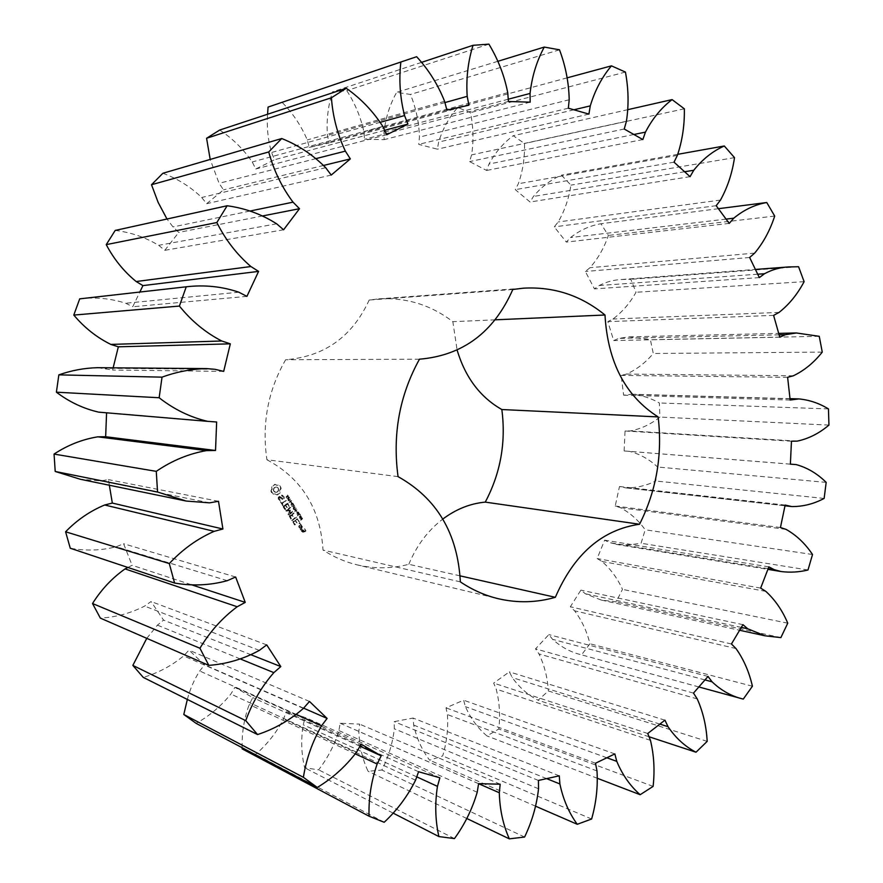 <?xml version="1.0" encoding="UTF-8"?>
<svg xmlns="http://www.w3.org/2000/svg" width="883" height="883" viewBox="0 0 883 883"><rect width="100%" height="100%" fill="white"/><g stroke="black" fill="none" stroke-linecap="round" stroke-linejoin="round"><path stroke-width="0.66" stroke-dasharray="4.42 3.31" d="M707.184 741.378L548.376 690.97L538.1 700.197C527.979 695.053 519.359 687.493 512.239 677.537L509.37 671.864L493.663 683.1L496.169 689.082C499.491 701.819 500.374 715.131 498.807 728.994L486.963 735.936C477.846 728.254 470.672 718.486 465.429 706.654L463.63 700.186L446.014 707.857L447.394 714.546C448.365 728.32 446.798 742.117 442.692 755.936L429.635 760.197C421.997 750.12 416.677 738.409 413.674 725.064L413.089 718.045L394.193 721.632L394.315 728.784C392.703 743.089 388.553 756.83 381.864 770.042L368.068 771.267C362.372 759.071 359.304 745.793 358.851 731.433L359.602 724.115L340.154 723.232L338.917 730.572C334.58 744.799 327.814 757.89 318.62 769.844L304.635 767.769C301.335 753.861 300.849 739.524 303.178 724.744L305.341 717.46L286.202 711.875L283.542 719.071C276.478 732.559 267.185 744.336 255.673 754.38L242.163 748.883M649.027 736.753L538.1 700.197M697.217 698.895L538.983 653.939C544.392 665.219 547.526 677.57 548.376 690.97M659.866 724.104L512.239 677.537M242.152 747.713C241.743 733.033 244.094 718.641 249.216 704.535L252.781 697.614L234.911 687.349L230.849 694.027C221.158 706.08 209.58 715.848 196.114 723.365M187.339 699.446C189.977 689.303 194.105 679.811 199.701 670.992L204.613 664.833L188.973 650.131L183.609 655.926C171.6 665.826 158.145 672.978 143.256 677.393M146.766 638.343L157.439 625.153L163.554 620.109L151.07 601.533L144.602 606.102C130.728 613.21 115.971 617.217 100.342 618.111M127.88 567.449L132.097 565.297L123.598 543.729L116.291 546.754C101.192 550.573 85.85 551.058 70.265 548.233M109.337 485.231L108.399 479.624L100.629 480.893L80.21 479.237M106.578 412.814L98.741 412.151M97.715 367.692L112.605 370.032L113.145 367.814M79.713 298.851C95.53 296.997 110.85 298.454 125.673 303.233L132.748 306.732L139.823 292.052M115.198 230.43C130.816 232.317 145.298 237.284 158.653 245.319L164.779 250.331L178.752 232.406L173.024 226.931L166.986 219.017M162.891 173.267C177.505 178.664 190.452 186.754 201.721 197.505L206.644 203.708L223.52 189.845L219.083 183.3L210.198 159.437M219.679 130.055C232.626 138.521 243.465 149.161 252.229 161.964L255.772 168.995L274.569 159.724L271.545 152.494C267.968 139.911 266.655 127.152 267.582 114.238M268.068 107.075L282.118 102.351C292.88 113.289 301.258 125.816 307.251 139.933L309.326 147.395L329.028 142.958L327.461 135.43C326.346 120.298 328.023 105.772 332.516 91.854L346.765 90.629C355.021 103.366 360.728 117.086 363.884 131.788L364.513 139.304L384.138 139.646L384.006 132.174C385.672 117.649 389.9 104.36 396.677 92.329L410.463 94.448C416.059 108.289 419.05 122.505 419.447 137.108L418.708 144.359L437.394 149.183L438.597 142.108C442.758 128.775 449.127 117.229 457.692 107.472L470.462 112.627C473.376 126.92 473.752 141.015 471.577 154.9L469.601 161.589L486.621 170.463L489.005 164.039C495.308 152.384 503.387 142.947 513.233 135.728L524.524 143.51C524.866 157.671 522.802 171.081 518.332 183.752L515.286 189.646L530.065 201.997L533.442 196.445C541.478 186.832 550.804 179.735 561.445 175.165L570.926 185.143C568.862 198.642 564.612 210.916 558.177 221.964L554.259 226.876L566.334 242.085L570.517 237.56C579.855 230.231 589.999 225.629 600.959 223.741L608.376 235.441C604.16 247.847 598.023 258.598 589.976 267.692L585.374 271.489L594.436 288.884L599.226 285.507C606.433 281.832 613.917 279.823 621.676 279.503L630.815 279.304L636.014 292.251C629.899 303.2 622.195 312.129 612.912 319.039L607.846 321.633L613.674 340.551L618.862 338.399L629.071 336.864L650.396 339.745L653.277 353.487C645.561 362.67 636.632 369.536 626.5 374.083L621.157 375.418L623.63 395.187L631.654 394.215C641.422 395.098 650.65 398.023 659.358 402.99L659.888 417.074C650.881 424.237 641.069 428.862 630.462 430.937L625.043 430.992L624.138 450.959L629.524 451.356C639.921 454.094 649.27 459.315 657.592 467.008L655.771 480.992C646.102 485.727 636.08 488.012 625.694 487.88L619.48 486.522L615.219 506.014L620.418 507.681C630.098 512.835 638.365 520.208 645.197 529.8L641.08 543.255L630.307 544.778L619.469 544.767L609.601 542.626L604.634 540.164L597.14 558.553L601.941 561.445C610.55 568.862 617.394 578.177 622.482 589.38L616.146 601.864L601.345 600.087L585.341 593.762L580.893 590.131L570.341 606.764L574.568 610.804C581.742 620.285 586.875 631.279 589.954 643.773L581.544 654.844C570.86 652.305 561.202 647.129 552.603 639.336L548.851 634.612L535.528 648.85L538.983 653.939M398.056 476.632L266.92 459.745C261.699 423.851 267.946 390.518 285.651 359.734C324.425 356.622 352.273 336.721 369.182 300.032L378.741 298.884C406.169 297.295 430.871 304.9 452.836 321.677L457.118 350.132M266.92 459.745C301.743 478.487 320.441 508.597 323.023 550.065C333.774 557.052 345.176 561.996 357.218 564.888L498.288 598.707M460.054 575.848L408.818 564.303C391.743 568.729 374.547 568.928 357.218 564.888M408.818 564.303C416.633 545.528 427.968 530.451 442.825 519.049M270.893 490.97L271.865 488.873L271.721 486.566L274.712 484.314L276.611 485.297L278.73 485.065L279.988 486.434L280.695 488.222L279.734 490.319L279.878 492.615L276.898 494.866L274.999 493.895L272.869 494.138L271.589 492.725L270.893 490.97L272.306 488.939L272.163 486.632L275.154 484.392L277.063 485.363L279.183 485.131L280.441 486.511L281.147 488.299L280.187 490.396L280.33 492.692L277.35 494.944L275.452 493.972L273.322 494.215L271.346 491.047M288.101 497.317L288.366 496.136L287.494 495.01L287.935 496.754L286.556 495.959L285.794 496.665L286.633 498.067L286.247 496.434L288.542 497.173L287.946 495.087L288.388 496.831L287.019 496.036L286.247 496.754L287.085 498.155L286.699 496.511L288.112 497.317M288.079 499.855L288.984 497.118L286.876 498.718L287.759 499.811L288.884 499.778L289.436 497.195L287.339 498.796L288.531 499.933M289.094 502.272L291.191 500.672L288.432 500.672L290.308 499.248L288.035 500.573L290.639 500.683L288.918 501.997L289.547 502.35L291.655 500.749L288.884 500.76L290.595 499.05L288.487 500.65L291.092 500.771L289.547 502.35M291.048 502.924L290.728 501.798L291.048 502.924L291.765 502.813L291.18 501.875L291.511 503.012M292.527 505.319L293.432 504.635L292.748 503.244L291.832 503.045L290.695 504.248L291.633 506.003L291.004 504.336L292.284 503.398L293.101 504.447L291.975 504.436L292.979 505.407L293.884 504.712L292.748 503.1L291.147 504.336L292.085 506.091L291.456 504.414L292.737 503.476L293.564 504.535L292.428 504.513L292.979 505.407M278.2 497.383L279.547 496.367L282.483 498.663L283.134 497.085L281.522 495.628L281.798 495.021L283.73 496.864L283.818 498.454L282.461 499.48L279.525 497.184L278.829 497.714L280.22 500.827L278.277 499.016L278.2 497.383L279.999 496.445L282.935 498.74L283.586 497.162L281.975 495.705L282.251 495.098L284.183 496.941L284.271 498.531L282.913 499.557L279.977 497.261L279.282 497.791L280.673 500.904L278.73 499.094L278.653 497.46M280.364 501.754L281.633 503.178L285.893 500.341L281.975 503.718L282.726 505.54L280.364 501.754L282.085 503.266L286.357 500.418L282.428 503.807L283.178 505.617L280.728 502.295L281.247 501.908M283.09 506.71L287.273 503.133L289.293 506.378L287.361 503.873L285.816 505.043L286.909 507.405L285.308 505.44L283.774 506.599L285.286 509.027L284.767 509.414L283.09 506.71L287.726 503.222L289.745 506.467M293.233 508.939L295.154 507.041L292.913 507.57L294.171 505.462L291.71 506.467L293.929 505.915L292.472 507.703L294.701 507.129L293.233 508.939L293.873 509.314L295.606 507.129L293.377 507.659L294.624 505.54L292.163 506.555L294.381 505.992L293.112 508.089L295.165 507.206L293.697 509.016M294.745 511.367L296.843 509.756L295.628 510.253L294.944 509.138L295.783 508.056L293.686 509.668L294.69 509.325L295.209 511.445L297.295 509.844L296.092 510.341L295.397 509.226L296.246 508.144L294.149 509.745L295.154 509.414L295.849 510.529L295.209 511.445M296.699 512.019L296.379 510.893L297.163 512.107M296.997 514.425L298.531 512.383L297.902 512.008L296.269 513.266L296.831 514.425L298.388 514.072L299.094 513.255L298.52 512.107L296.721 513.354L297.45 514.524M299.878 515.164L299.348 513.796L297.56 515.175L297.726 516.147L299.602 514.712L300.551 515.087L299.812 513.884L298.012 515.264L298.189 516.246L300.341 515.253M299.403 518.299L300.937 516.257L300.308 515.882L298.675 517.14L299.238 518.299L300.794 517.957L301.5 517.129L300.926 515.981L299.138 517.239L299.867 518.398M300.606 520.242L302.24 518.972L301.677 517.824L299.878 519.083L301.07 520.33L302.604 518.288L301.975 517.913L300.341 519.171L301.07 520.33M288.101 514.458L289.745 510.705L288.564 514.546M289.745 510.705L286.004 511.08L285.816 510.473L289.878 507.372L290.22 507.913L287.085 510.297L290.496 510.131L289.138 513.608L292.703 511.279L288.123 514.778M290.827 519.116L289.238 515.97L293.741 512.924L291.876 514.756L292.957 517.107L291.368 515.142L289.834 516.323L291.291 519.215L289.701 516.069L294.194 513.012L292.328 514.844L293.41 517.195L291.82 515.231L290.286 516.412L291.721 519.292M291.699 520.506L295.838 516.93L296.169 517.471L292.152 520.606L296.732 517.085L292.152 520.606M294.425 524.877L292.847 521.743L297.317 518.685L298.918 521.831L296.997 519.347L295.463 520.517L296.545 522.868L294.955 520.915L293.432 522.085L294.878 524.977L293.299 521.831L297.781 518.774L299.37 521.93L297.45 519.436L295.915 520.617L297.008 522.957L295.408 521.003L293.884 522.173L295.386 524.579L294.878 524.977M299.072 523.509L299.767 523.63L299.591 522.648L299.072 523.509L300.231 523.729L300.054 522.736L299.525 523.608M301.765 526.4L299.315 527.913L298.41 525.882L300.452 524.303L302.229 526.5L299.779 528.001L298.873 525.97L300.915 524.392L302.229 526.5M299.944 528.917L302.472 526.963L301.368 528.211L301.644 530.319L300.551 529.888L300.695 528.729L299.944 528.917L302.935 527.063L301.831 528.31L302.107 530.418L301.004 529.977L301.158 528.829L300.408 529.016M301.412 531.279L302.748 529.855L303.973 531.235L304.955 530.473L303.774 529.06L304.635 528.785L305.54 530.804L302.394 532.846L301.412 531.279L303.211 529.955L304.425 531.334L305.419 530.573L304.16 529.612L304.69 528.807L305.993 530.904L303.266 533.023L301.876 531.378M693.486 693.1L535.528 648.85M664.932 720.175L509.37 671.864M708.023 676.433L548.851 634.612M647.747 733.497L493.663 683.1M704.976 679.921L552.603 639.336M650.451 740.351L496.169 689.082M698.85 686.952L581.544 654.844M653.111 786.389L498.807 728.994M752.415 686.212L589.954 643.773M597.482 778.342L486.963 735.936M735.992 648.552L574.568 610.804M606.842 757.769L465.429 706.654M731.444 643.983L570.341 606.764M614.844 753.927L463.63 700.186M742.945 624.667L580.893 590.131M595.506 763.221L446.014 707.857M741.312 627.405L585.341 593.762M596.985 770.936L447.394 714.546M780.87 637.614L616.146 601.864M591.621 819.005L442.692 755.936M787.757 623.177L622.482 589.38M535.639 806.223L429.635 760.197M765.826 591.367L601.941 561.445M546.654 778.629L413.674 725.064M760.66 588.111L597.14 558.553M559.281 775.826L413.089 718.045M768.85 566.875L604.634 540.164M538.431 780.451L394.193 721.632M768.166 568.652L609.601 542.626M538.531 788.773L394.315 728.784M808 569.988L641.08 543.255M524.59 837.04L381.864 770.042M812.515 554.502L645.197 529.8M466.732 818.464L368.068 771.267M786.036 529.37L620.418 507.681M478.608 783.707L358.851 731.433M780.451 527.515L615.219 506.014M500.175 784.203L359.602 724.115M785.153 505.065L619.48 486.522M478.608 783.663L340.154 723.232M785.009 505.76L624.767 487.736M477.195 792.25L338.917 730.572M824.137 498.431L655.771 480.992M454.447 838.596L318.62 769.844M826.168 482.372L657.592 467.008M393.023 813.066L304.635 767.769M790.373 464.127L629.524 451.356M416.743 776.852L303.178 724.744M790.373 464.16L624.138 450.959M439.889 777.791L305.341 717.46M791.466 441.213L625.043 430.992M418.564 771.731L286.202 711.875M797.283 441.114L630.462 430.937M415.551 780.219L283.542 719.071M828.938 425.087L659.888 417.074M384.193 822.272L255.673 754.38M828.453 408.917L659.358 402.99M790.031 398.851L629.027 394.304M355.385 753.905L249.216 704.535M790.164 400.043L623.63 395.187M359.988 746.223L252.781 697.614M787.614 377.317L621.157 375.418M361.158 744.203L234.911 687.349M793.375 375.772L626.5 374.083M356.555 752.15L230.849 694.027M822.261 352.107L653.277 353.487M819.247 336.313L650.396 339.745M779.115 334.856L618.862 338.399M296.401 714.479L199.701 670.992M779.777 337.185L613.674 340.551M303.62 708.155L204.613 664.833M773.607 315.386L607.846 321.633M309.491 701.455L188.973 650.131M779.082 312.405L612.912 319.039M303.399 708.398L183.609 655.926M804.104 281.677L636.014 292.251M798.585 266.743L630.815 279.304M757.702 274.216L599.226 285.507M240.319 658.961L157.439 625.153M759.336 277.604L594.436 288.884M251.158 654.822L163.554 620.109M749.645 257.483L585.374 271.489M266.71 644.888L151.07 601.533M754.645 253.123L589.976 267.692M259.326 650.396L144.602 606.102M774.7 216.07L608.376 235.441M718.409 208.697L600.959 223.741M726.069 219.105L570.517 237.56M729.215 223.388L566.334 242.085M191.125 584.645L132.097 565.297M716.201 205.706L554.259 226.876M235.629 576.996L123.598 543.729M720.484 200.066L558.177 221.964M227.284 580.672L116.291 546.754M734.513 157.638L570.926 185.143M677.835 154.304L561.445 175.165M684.623 171.755L533.442 196.445M690.053 176.666L530.065 201.997M674.027 162.174L515.286 189.646M218.498 501.279L108.399 479.624M677.371 155.386L518.332 183.752M209.613 502.846L100.629 480.893M684.347 108.819L524.524 143.51M627.923 109.647L513.233 135.728M633.884 134.492L489.005 164.039M642.824 139.558L486.621 170.463M624.226 129.017L469.601 161.589M216.655 421.997L106.578 412.725M626.422 121.269L471.577 154.9M625.429 72.075L470.462 112.627M567.151 77.847L457.692 107.472M573.884 109.79L438.597 142.108M214.922 369.293L104.934 368.277M588.917 114.106L437.394 149.183M223.686 371.379L112.605 370.032M568.343 108.201L418.708 144.359M569.204 99.757L419.447 137.108M559.502 49.812L410.463 94.448M497.736 61.346L396.677 92.329M508.233 99.227L384.006 132.174M238.852 292.207L125.673 303.233M530.164 102.174L384.138 139.646M246.909 296.379L132.748 306.732M508.409 101.479L364.513 139.304M507.736 92.66L363.884 131.788M488.906 44.15L346.765 90.629M421.434 62.395L332.516 91.854M444.933 102.583L327.461 135.43M276.633 223.796L158.653 245.319M468.906 105.198L329.028 142.958M283.586 229.779L164.779 250.331M446.897 110.11L309.326 147.395M262.726 215.916L178.752 232.406M444.602 101.324L307.251 139.933M249.801 211.081L173.024 226.931M416.644 56.711L282.118 102.351M380.341 122.273L271.545 152.494M325.684 167.693L201.721 197.505M384.657 130.309L274.569 159.724M331.224 175.077L206.644 203.708M386.765 134.746L255.772 168.995M323.664 165.419L223.52 189.845M382.814 126.412L252.229 161.964M316.103 158.587L219.083 183.3M419.469 359.193L285.651 359.734M512.813 289.481L369.182 300.032M495.142 319.823L452.836 321.677M460.352 581.875L323.023 550.065M282.295 505.451L283.178 505.617M284.767 509.414L283.542 506.798M285.286 509.027L285.662 509.59M283.774 506.599L285.739 509.116M285.308 505.44L284.227 506.687M288.862 506.29L287.814 503.95L286.269 505.131L287.361 507.493L285.761 505.517M286.478 507.317L287.361 507.493M286.004 511.08L290.198 510.793M286.456 511.169L286.269 510.562L290.772 507.515L287.538 510.385L290.949 510.219L289.591 513.696L292.737 511.301L293.068 511.842L289.006 514.966M289.878 507.372L290.772 507.515M274.183 491.235L275.761 492.328L277.626 491.864L278.697 489.083L277.626 487.372L275.805 487.041L274.183 488.255L273.73 491.158L274.878 491.963M288.697 499.458L287.759 498.917L288.598 498.277L288.697 499.458L287.759 498.917M298.774 513.2L297.251 514.149L297.99 512.582L298.774 513.2L296.865 514.083L296.578 513.332L297.538 512.493L298.311 513.111M301.18 517.074L299.734 518.056L299.679 517.019L301.169 516.533L299.447 517.957L299.216 516.93L300.441 516.224L300.717 516.985M302.383 519.005L300.937 519.988L300.882 518.95L302.372 518.464L300.65 519.888L300.419 518.862L301.644 518.155L301.92 518.917M299.458 526.312L300.099 527.35L301.644 526.158L300.993 525.131L298.995 526.213L300.099 527.35M302.538 531.257L303.189 532.294L303.929 531.721L303.288 530.683L302.085 531.158L303.189 532.294M274.425 491.886L275.761 492.328M275.308 492.25L276.71 492.295M276.258 492.228L277.626 491.864M277.174 491.787L278.322 491.08M277.869 491.003L278.686 490.12M278.233 490.043L278.697 489.083M278.244 489.005L278.322 488.111M277.869 488.034L277.626 487.372M274.436 487.394L274.183 488.255M273.741 488.178L273.818 489.226M273.377 489.149L273.818 490.253M273.366 490.175L273.73 491.158M287.306 498.829L288.145 498.2L288.244 499.381M288.145 498.2L289.028 498.387M299.646 527.25L301.644 526.158M301.18 526.069L300.993 525.131M300.529 525.032L298.995 526.213M302.726 532.195L303.929 531.721M303.465 531.621L303.288 530.683M302.825 530.595L302.085 531.158M601.345 600.087L739.612 630.263M615.87 544.314L767.89 569.358M625.694 487.88L784.998 505.804M631.654 394.215L790.009 398.663M629.071 336.864L778.696 333.388M621.676 279.503L755.406 269.436M378.741 298.884L523.409 288.178"/><path stroke-width="1.32" d="M696.003 752.228C685.042 746.532 675.716 738.011 668.023 726.676L664.932 720.175L647.747 733.497L650.451 740.351C654.005 754.998 654.888 770.34 653.111 786.389L640.164 794.711C630.252 786.058 622.46 774.943 616.787 761.367L614.844 753.927L595.506 763.221L596.985 770.936C597.979 786.863 596.191 802.89 591.621 819.005L577.261 824.292C568.917 812.813 563.122 799.369 559.888 783.961L559.281 775.826L538.431 780.451L538.531 788.773C536.676 805.417 532.03 821.51 524.59 837.04L509.325 838.85C503.078 824.821 499.745 809.446 499.314 792.746L500.175 784.203L478.608 783.663L477.195 792.25C472.328 808.938 464.745 824.391 454.447 838.596L438.884 836.565C435.264 820.417 434.789 803.685 437.46 786.356L439.889 777.791L418.564 771.731L415.551 780.219C407.593 796.168 397.14 810.186 384.193 822.272L369.05 816.201C368.509 798.552 371.213 781.157 377.151 764.027L381.191 755.837L361.158 744.203L356.555 752.15C345.606 766.51 332.527 778.276 317.284 787.448L303.388 777.316C306.291 758.994 312.339 741.808 321.533 725.782L327.118 718.431L309.491 701.455L303.399 708.398C289.779 720.296 274.492 729.027 257.549 734.557L245.75 720.649C252.262 702.625 261.622 686.621 273.851 672.636L280.805 666.577L266.71 644.888L259.326 650.396C243.531 659.027 226.699 664.027 208.818 665.374L199.933 648.243C209.977 631.599 222.395 617.769 237.207 606.753L245.242 602.383L235.629 576.996L227.284 580.672C210.033 585.385 192.472 586.18 174.591 583.034L169.293 563.575C182.516 549.392 197.472 538.652 214.172 531.345L222.913 529.005L218.498 501.279L209.613 502.846L186.236 501.058L157.549 492.019L156.269 471.356C172.042 460.584 188.796 453.674 206.523 450.617L215.518 450.473L216.655 421.997L207.682 421.346C190.231 417.284 174.05 409.414 159.15 397.747L162.031 377.151C176.71 371.809 191.589 368.962 206.655 368.597L214.922 369.293L223.686 371.379L230.32 343.84L221.765 340.993C205.64 332.714 191.523 321.07 179.404 306.059L186.247 286.798C204.403 284.668 221.942 286.467 238.852 292.207L246.909 296.379L258.598 271.39L250.893 266.534C236.942 254.58 225.595 239.922 216.843 222.538L227.141 205.761C244.977 208.156 261.478 214.172 276.633 223.796L283.586 229.779L299.514 208.697L293.035 202.163C281.909 187.328 273.796 170.596 268.73 151.953L281.732 138.532C298.322 145.132 312.968 154.845 325.684 167.693L331.224 175.077L350.352 158.907L345.363 151.136C337.461 134.348 332.803 116.567 331.412 97.77L346.257 88.278C360.838 98.488 373.023 111.203 382.814 126.412L386.765 134.746L407.913 124.095L404.557 115.552C400.043 97.803 398.807 79.956 400.86 62.009L416.644 56.711C428.652 69.768 437.979 84.647 444.602 101.324L446.897 110.11L468.906 105.198L467.195 96.346C466.025 78.576 467.968 61.567 473.034 45.309L488.906 44.15C498.034 59.227 504.314 75.397 507.736 92.66L508.409 101.479L530.164 102.174L530.054 93.443C531.974 76.479 536.709 61.015 544.27 47.075L559.502 49.812C565.606 66.07 568.84 82.726 569.204 99.757L568.343 108.201L588.917 114.106L590.274 105.883C594.932 90.408 601.985 77.064 611.444 65.85L625.429 72.075C628.553 88.753 628.884 105.143 626.422 121.269L624.226 129.017L642.824 139.558L645.462 132.13C652.427 118.675 661.29 107.836 672.084 99.602L684.347 108.819C684.645 125.22 682.316 140.75 677.371 155.386L674.027 162.174L690.053 176.666L693.762 170.264C702.559 159.227 712.736 151.125 724.292 145.982L734.513 157.638C732.206 173.211 727.526 187.351 720.484 200.066L716.201 205.706L729.215 223.388L733.773 218.189C743.928 209.812 754.921 204.591 766.764 202.516L774.7 216.07C770.075 230.331 763.387 242.682 754.645 253.123L749.645 257.483L759.336 277.604L764.523 273.73C772.327 269.525 780.406 267.262 788.762 266.931L798.585 266.743L804.104 281.677C797.47 294.238 789.126 304.48 779.082 312.405L773.607 315.386L779.777 337.185L785.373 334.712L796.367 332.968L819.247 336.313L822.261 352.107C813.927 362.637 804.303 370.529 793.375 375.772L787.614 377.317L790.164 400.043L798.795 398.906C809.292 399.911 819.17 403.244 828.453 408.917L828.938 425.087C819.247 433.332 808.707 438.674 797.283 441.114L791.466 441.213L790.373 464.16L796.168 464.59C807.316 467.67 817.316 473.597 826.168 482.372L824.137 498.431C813.762 503.928 802.989 506.643 791.83 506.566L785.153 505.065L780.451 527.515L786.036 529.37C796.411 535.197 805.241 543.575 812.515 554.502L808 569.988C799.027 572.184 789.998 572.692 780.925 571.511L774.192 569.645L768.85 566.875L760.66 588.111L765.826 591.367C775.053 599.789 782.36 610.396 787.757 623.177L780.87 637.614L764.943 635.793L747.735 628.784L742.945 624.667L731.444 643.983L735.992 648.552C743.685 659.358 749.159 671.908 752.415 686.212L743.276 699.104C731.742 696.389 721.345 690.627 712.062 681.808L708.023 676.433L693.486 693.1L697.217 698.895C703.011 711.797 706.345 725.958 707.184 741.378L696.003 752.228L649.027 736.753M668.023 726.676L659.866 724.104M604.987 315.01C607.747 362.196 625.462 396.169 658.155 416.919C662.625 454.9 656.422 490.672 639.557 524.248C602.206 529.645 574.127 553.994 555.341 597.305C536.5 602.703 517.482 603.166 498.288 598.707C484.944 595.506 472.295 589.888 460.352 581.875C457.714 533.464 436.953 498.387 398.056 476.632C392.361 434.502 399.502 395.352 419.469 359.193C462.835 355.518 493.939 332.284 512.813 289.481L523.409 288.178C553.784 286.478 580.981 295.419 604.987 315.01L495.142 319.823M369.05 816.201L242.163 748.883L242.152 747.713M317.284 787.448L196.114 723.365L183.796 714.49L187.339 699.446M257.549 734.557L143.256 677.393L132.847 665.407L146.766 638.343M208.818 665.374L100.342 618.111L92.527 603.53C101.258 589.601 112.097 578.056 125.055 568.906L127.88 567.449M174.591 583.034L70.265 548.233L65.596 531.787C77.075 519.955 90.099 511.025 104.691 504.988L112.329 503.067L109.337 485.231M186.236 501.058L80.21 479.237L55.21 471.467L54.062 454.072C67.737 445.087 82.318 439.337 97.792 436.831L105.662 436.743L106.578 412.814M207.682 421.346L98.741 412.151C83.488 408.674 69.371 402.019 56.391 392.184L58.852 374.867C71.589 370.385 84.547 367.99 97.715 367.692L206.655 368.597M113.145 367.814L118.344 346.809L110.839 344.414C96.722 337.449 84.382 327.67 73.797 315.076L79.713 298.851L186.247 286.798M139.823 292.052L142.936 285.606L136.159 281.534C123.896 271.511 113.929 259.205 106.247 244.635L115.198 230.43L227.141 205.761M166.986 219.017L158.156 202.428L151.501 184.724L162.891 173.267L281.732 138.532M210.198 159.437L206.578 138.267L219.679 130.055L346.257 88.278M267.582 114.238L268.068 107.075L400.86 62.009M442.825 519.049C456.092 509.138 470.242 503.498 485.264 502.118C500.573 473.222 506.091 442.361 501.842 409.535C480.242 397.273 465.341 377.471 457.118 350.132M712.062 681.808L704.976 679.921M743.276 699.104L698.85 686.952M640.164 794.711L597.482 778.342M616.787 761.367L606.842 757.769M747.735 628.784L741.312 627.405M577.261 824.292L535.639 806.223M559.888 783.961L546.654 778.629M774.192 569.645L768.166 568.652M509.325 838.85L466.732 818.464M499.314 792.746L478.608 783.707M790.837 506.412L785.009 505.76M438.884 836.565L393.023 813.066M796.168 464.59L790.373 464.127M437.46 786.356L416.743 776.852M795.969 399.017L790.031 398.851M377.151 764.027L355.385 753.905M381.191 755.837L359.988 746.223M303.388 777.316L183.796 714.49M785.373 334.712L779.115 334.856M321.533 725.782L296.401 714.479M327.118 718.431L303.62 708.155M245.75 720.649L132.847 665.407M764.523 273.73L757.702 274.216M273.851 672.636L240.319 658.961M280.805 666.577L251.158 654.822M766.764 202.516L718.409 208.697M199.933 648.243L92.527 603.53M733.773 218.189L726.069 219.105M237.207 606.753L125.055 568.906M245.242 602.383L191.125 584.645M724.292 145.982L677.835 154.304M169.293 563.575L65.596 531.787M693.762 170.264L684.623 171.755M214.172 531.345L104.691 504.988M222.913 529.005L112.329 503.067M157.549 492.019L55.21 471.467M672.084 99.602L627.923 109.647M156.269 471.356L54.062 454.072M645.462 132.13L633.884 134.492M206.523 450.617L97.792 436.831M215.518 450.473L105.662 436.743M159.15 397.747L56.391 392.184M611.444 65.85L567.151 77.847M162.031 377.151L58.852 374.867M590.274 105.883L573.884 109.79M230.32 343.84L118.344 346.809M221.765 340.993L110.839 344.414M179.404 306.059L73.797 315.076M544.27 47.075L497.736 61.346M530.054 93.443L508.233 99.227M258.598 271.39L142.936 285.606M250.893 266.534L136.159 281.534M216.843 222.538L106.247 244.635M473.034 45.309L421.434 62.395M467.195 96.346L444.933 102.583M299.514 208.697L262.726 215.916M293.035 202.163L249.801 211.081M268.73 151.953L151.501 184.724M404.557 115.552L380.341 122.273M407.913 124.095L384.657 130.309M350.352 158.907L323.664 165.419M345.363 151.136L316.103 158.587M331.412 97.77L206.578 138.267M658.155 416.919L501.842 409.535M639.557 524.248L485.264 502.118M555.341 597.305L460.054 575.848M739.612 630.263L764.943 635.793M767.89 569.358L780.925 571.511M784.998 505.804L791.83 506.566M790.009 398.663L798.795 398.906M778.696 333.388L796.367 332.968M755.406 269.436L788.762 266.931"/></g></svg>
